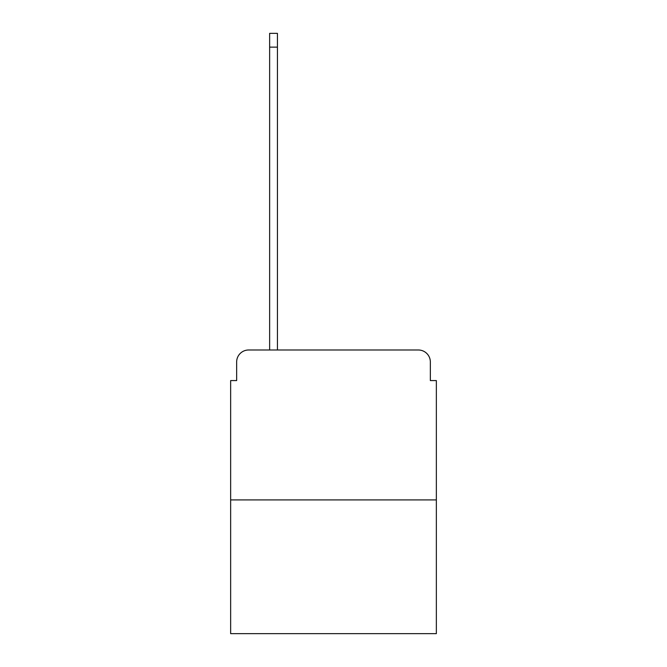 <?xml version="1.0" encoding="UTF-8"?>
<svg xmlns="http://www.w3.org/2000/svg" width="667" height="667" viewBox="0 0 667 667"><rect width="100%" height="100%" fill="white"/><g stroke="black" fill="none" stroke-linecap="round" stroke-linejoin="round"><path stroke-width="1" d="M236.652 361.989L236.652 380.574L236.652 361.989A11.998 11.998 0 0 1 248.641 349.992L269.635 349.992L269.635 33.35L277.43 33.35L277.43 349.992L286.727 349.992M436.351 499.917L230.649 499.917L230.649 633.65L436.351 633.65L436.351 380.574L430.348 380.574L430.348 361.989A11.998 11.998 0 0 0 418.359 349.992L248.641 349.992M230.649 499.917L230.649 380.574L236.652 380.574M380.273 349.992L418.359 349.992M430.348 380.574L430.348 361.989M269.635 47.14L277.43 47.14"/></g></svg>
